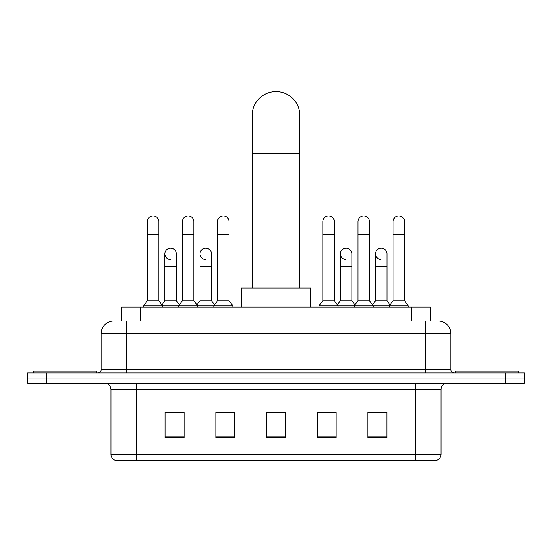 <?xml version="1.0" encoding="UTF-8"?>
<svg xmlns="http://www.w3.org/2000/svg" width="552" height="552" viewBox="0 0 552 552"><rect width="100%" height="100%" fill="white"/><g stroke="black" fill="none" stroke-linecap="round" stroke-linejoin="round"><path stroke-width="0.83" d="M121.709 321.022L121.709 307.084L430.291 307.084L430.291 321.022M118.507 321.022L433.782 321.022M118.218 321.022L126.456 321.022L126.456 333.698L101.106 333.698L101.106 369.812A3.167 3.167 0 0 1 97.939 372.986M113.781 321.022A12.675 12.675 0 0 0 101.106 333.698M438.219 321.022A12.675 12.675 0 0 1 450.894 333.698L425.544 333.698L425.544 321.022L438.026 321.022M450.894 333.698L450.894 369.812C451.081 371.737 452.136 372.793 454.061 372.986M46.609 372.986L27.6 372.986L27.6 378.051L46.609 378.051L27.6 378.051L27.6 383.122L46.609 383.122L46.609 378.051L505.39 378.051L46.609 378.051L46.609 372.986L505.39 372.986L505.39 378.051L524.4 378.051L505.39 378.051L505.39 383.122L46.609 383.122M505.39 383.122L524.4 383.122L524.4 372.986L505.39 372.986M441.069 454.344C440.896 457.387 439.378 459.409 436.508 460.43L415.725 460.43L415.725 454.344L441.069 454.344L441.069 389.457A6.334 6.334 0 0 1 447.41 383.122M415.725 460.43L115.492 460.43A6.334 6.334 0 0 1 110.931 454.344L110.931 389.457C110.552 385.613 108.44 383.495 104.59 383.122M386.89 437.681L386.89 412.337L367.88 412.337L367.88 437.681L386.89 437.681M336.196 437.681L336.196 412.337L317.186 412.337L317.186 437.681L336.196 437.681M184.12 437.681L184.12 412.337L165.11 412.337L165.11 437.681L184.12 437.681M234.814 437.681L234.814 412.337L215.804 412.337L215.804 437.681L234.814 437.681M285.508 437.681L285.508 412.337L266.492 412.337L266.492 437.681L285.508 437.681M110.931 454.344L136.275 454.344L136.275 460.43L127.705 460.43M404.326 460.43L147.674 460.43M374.918 412.461L370.04 412.461M216.943 412.461L229.618 412.461M181.836 412.461L176.957 412.461M322.258 412.461L334.933 412.461M285.508 412.461L266.492 412.461M184.12 412.461L165.11 412.461M386.89 412.461L367.88 412.461M96.669 372.986L96.669 371.082L33.306 371.082L33.306 372.986M252.236 288.068L252.236 115.334A23.764 23.764 0 0 1 276 91.57A23.764 23.764 0 0 1 299.764 115.334A23.764 23.764 0 0 0 276 91.57M299.764 288.068L299.764 115.334M310.852 307.084L310.852 288.068L241.148 288.068L241.148 307.084M518.694 372.986L518.694 371.082L455.331 371.082L455.331 372.986M147.363 234.338L158.769 234.338L158.769 300.743L147.363 300.743L147.363 221.662A5.706 5.706 0 0 1 153.428 215.97A5.706 5.706 0 0 1 158.769 221.662A5.706 5.706 0 0 0 153.428 215.97M147.363 300.743L143.561 305.815L143.561 307.084M158.769 300.743L162.571 305.815L143.561 305.815M182.47 300.743L182.47 234.338L193.876 234.338L193.876 300.743L182.47 300.743L178.669 305.815L162.571 305.815L162.571 307.084M182.47 234.338L182.47 221.662A5.706 5.706 0 0 1 188.529 215.97A5.706 5.706 0 0 1 193.876 221.662A5.706 5.706 0 0 0 188.529 215.97M193.876 300.743L197.678 305.815L178.669 305.815L178.669 307.084M217.578 300.743L217.578 234.338L228.983 234.338L228.983 300.743L217.578 300.743L213.776 305.815L197.678 305.815L197.678 307.084M217.578 234.338L217.578 221.662A5.706 5.706 0 0 1 223.636 215.97A5.706 5.706 0 0 1 228.983 221.662A5.706 5.706 0 0 0 223.636 215.97M228.983 300.743L232.785 305.815L213.776 305.815L213.776 307.084M232.785 305.815L232.785 307.084M322.892 234.338L334.298 234.338L334.298 300.743L322.892 300.743L322.892 221.662A5.706 5.706 0 0 1 328.951 215.97A5.706 5.706 0 0 1 334.298 221.662A5.706 5.706 0 0 0 328.951 215.97M322.892 300.743L319.09 305.815L319.09 307.084M334.298 300.743L338.1 305.815L319.09 305.815M358 300.743L358 234.338L369.405 234.338L369.405 300.743L358 300.743L354.198 305.815L338.1 305.815L338.1 307.084M358 234.338L358 221.662A5.706 5.706 0 0 1 364.058 215.97A5.706 5.706 0 0 1 369.405 221.662A5.706 5.706 0 0 0 364.058 215.97M369.405 300.743L373.207 305.815L354.198 305.815L354.198 307.084M393.1 300.743L393.1 234.338L404.506 234.338L404.506 300.743L393.1 300.743L389.298 305.815L373.207 305.815L373.207 307.084M393.1 234.338L393.1 221.662A5.706 5.706 0 0 1 399.165 215.97A5.706 5.706 0 0 1 404.506 221.662A5.706 5.706 0 0 0 399.165 215.97M404.506 300.743L408.314 305.815L389.298 305.815L389.298 307.084M408.314 305.815L408.314 307.084M170.264 259.543A5.706 5.706 0 0 1 164.917 253.851A5.706 5.706 0 0 1 170.975 248.158A5.706 5.706 0 0 1 176.323 253.851L176.323 266.526L164.917 266.526L164.917 253.851M176.323 266.526L176.323 300.743L164.917 300.743L164.917 266.526M164.917 300.743L161.846 304.842M176.323 300.743L179.393 304.842M205.365 259.543A5.706 5.706 0 0 1 200.024 253.851A5.706 5.706 0 0 1 206.082 248.158A5.706 5.706 0 0 1 211.43 253.851L211.43 266.526L200.024 266.526L200.024 253.851M211.43 266.526L211.43 300.743L200.024 300.743L200.024 266.526M200.024 300.743L196.947 304.842M211.43 300.743L214.5 304.842M345.787 259.543A5.706 5.706 0 0 1 340.446 253.851A5.706 5.706 0 0 1 346.504 248.158A5.706 5.706 0 0 1 351.852 253.851L351.852 266.526L340.446 266.526L340.446 253.851M351.852 266.526L351.852 300.743L340.446 300.743L340.446 266.526M340.446 300.743L337.369 304.842M351.852 300.743L354.922 304.842M380.894 259.543A5.706 5.706 0 0 1 375.553 253.851A5.706 5.706 0 0 1 381.611 248.158A5.706 5.706 0 0 1 386.959 253.851L386.959 266.526L375.553 266.526L375.553 253.851M386.959 266.526L386.959 300.743L375.553 300.743L375.553 266.526M375.553 300.743L372.476 304.842M386.959 300.743L390.029 304.842M140.719 321.022L140.719 307.084M411.281 321.022L411.281 307.084M126.456 372.986L126.456 369.812L450.894 369.812M101.106 369.812L126.456 369.812L126.456 333.698L425.544 333.698L425.544 372.986M415.725 383.122L415.725 389.457L110.931 389.457M441.069 389.457L415.725 389.457L415.725 454.344L136.275 454.344L136.275 383.122M285.508 436.798L266.492 436.798M234.814 436.798L215.804 436.798M184.12 436.798L165.11 436.798M336.196 436.798L317.186 436.798M386.89 436.798L367.88 436.798M252.236 153.352L299.764 153.352M158.769 234.338L158.769 221.662M193.876 234.338L193.876 221.662M228.983 234.338L228.983 221.662M334.298 234.338L334.298 221.662M369.405 234.338L369.405 221.662M404.506 234.338L404.506 221.662"/></g></svg>
